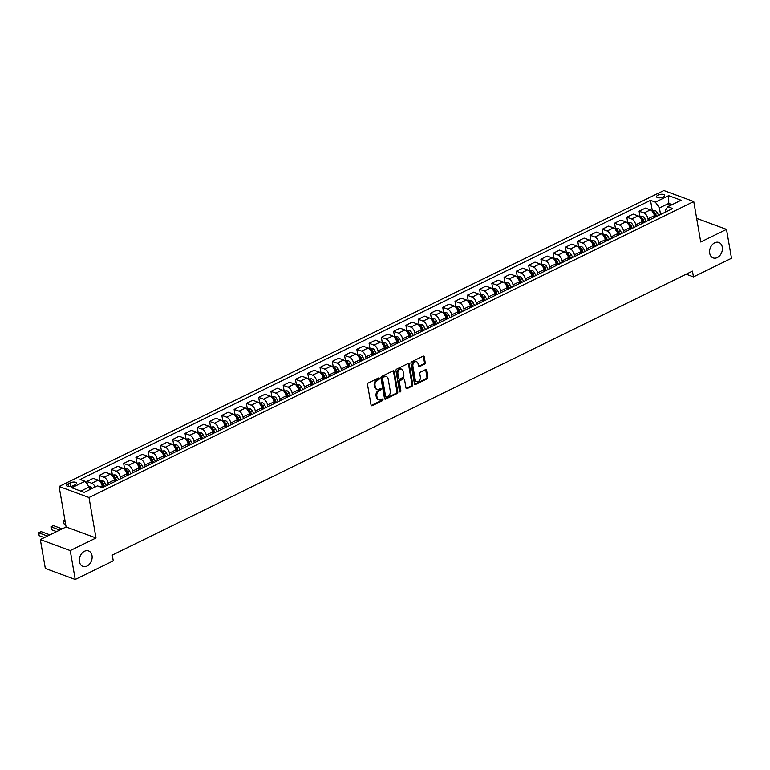 <?xml version="1.0" encoding="UTF-8"?>
<svg xmlns="http://www.w3.org/2000/svg" width="770" height="770" viewBox="0 0 770 770"><rect width="100%" height="100%" fill="white"/><g stroke="black" fill="none" stroke-linecap="round" stroke-linejoin="round"><path stroke-width="1.16" d="M379.341 378.455A0.886 0.655 110.3 0 0 378.522 377.983L368.291 382.998A1.261 0.943 110.3 0 0 367.521 384.605L371.053 405.03A1.261 0.943 110.3 0 0 372.208 405.694L382.449 400.689A0.886 0.655 110.3 0 0 382.17 399.091L380.852 399.745A4.043 3.003 110.3 0 1 378.821 399.909A4.043 3.003 110.3 0 1 377.136 397.618L376.838 395.915A4.043 3.003 110.3 0 1 379.302 390.775L380.621 390.13A0.886 0.655 110.3 0 0 380.351 388.542L379.023 389.187A4.043 3.003 110.3 0 1 377.002 389.351A4.043 3.003 110.3 0 1 375.317 387.069L375.019 385.366A4.043 3.003 110.3 0 1 377.473 380.226L378.802 379.572A0.886 0.655 110.3 0 0 379.341 378.455M377.002 389.351L376.193 389.052A4.043 3.003 110.3 0 1 374.509 386.771L374.21 385.067A4.043 3.003 110.3 0 1 376.665 379.928L377.993 379.273A0.886 0.655 110.3 0 0 378.494 378.003M371.217 405.463A1.261 0.943 110.3 0 0 371.4 405.395L381.641 400.39A0.886 0.655 110.3 0 0 382.132 399.11M378.821 399.909L378.012 399.611A4.043 3.003 110.3 0 1 376.328 397.32L376.039 395.616A4.043 3.003 110.3 0 1 378.494 390.477L379.812 389.832A0.886 0.655 110.3 0 0 380.313 388.561M709.709 253.272A8.239 6.122 110.3 0 0 713.145 257.921A8.239 6.122 110.3 0 0 719.902 255.496A8.239 6.122 110.3 0 0 722.279 247.122A8.239 6.122 110.3 0 0 718.843 242.463A8.239 6.122 110.3 0 0 712.086 244.899A8.239 6.122 110.3 0 0 709.709 253.272M79.445 561.763A8.239 6.122 110.3 0 0 82.881 566.412A8.239 6.122 110.3 0 0 89.638 563.987A8.239 6.122 110.3 0 0 92.015 555.613A8.239 6.122 110.3 0 0 88.579 550.954A8.239 6.122 110.3 0 0 81.822 553.389A8.239 6.122 110.3 0 0 79.445 561.763M658.023 195.089A4.12 1.694 -9.8 0 0 656.55 196.735A4.12 1.694 -9.8 0 0 658.995 197.842A4.12 1.694 -9.8 0 0 663.191 196.995A4.12 1.694 -9.8 0 0 664.664 195.339A4.12 1.694 -9.8 0 0 662.21 194.233A4.12 1.694 -9.8 0 0 658.023 195.089M424.453 364.181A1.261 0.943 110.3 0 0 425.223 362.583L424.231 356.847A1.261 0.943 110.3 0 0 423.067 356.183L411.7 361.746A1.261 0.943 110.3 0 0 410.93 363.353L414.462 383.787A1.261 0.943 110.3 0 0 415.617 384.451L426.994 378.878A1.261 0.943 110.3 0 0 427.754 377.271L426.561 370.351A1.261 0.943 110.3 0 0 425.406 369.687L420.536 372.074A1.261 0.943 110.3 0 0 419.766 373.681L420.362 377.108A3.378 2.512 110.3 0 1 419.39 380.544A3.378 2.512 110.3 0 1 416.618 381.545A3.378 2.512 110.3 0 1 415.203 379.629L412.884 366.183A3.378 2.512 110.3 0 1 413.856 362.747A3.378 2.512 110.3 0 1 416.628 361.756A3.378 2.512 110.3 0 1 418.043 363.661L418.428 365.904A1.261 0.943 110.3 0 0 419.583 366.568L424.453 364.181L423.644 363.883A1.261 0.943 110.3 0 0 424.414 362.285L423.423 356.548A1.261 0.943 110.3 0 0 423.25 356.115M700.738 241.992L726.505 229.373L731.5 258.277L693.462 276.902L692.461 271.117L112.256 555.103L113.257 560.887L75.219 579.502L70.224 550.598L96 537.989L89.002 497.526L693.751 201.528L700.738 241.992M394.259 371.515A1.261 0.943 110.3 0 0 393.104 370.851L381.728 376.414A1.261 0.943 110.3 0 0 380.967 378.022L384.49 398.456A1.261 0.943 110.3 0 0 385.655 399.12L397.022 393.547A1.261 0.943 110.3 0 0 397.792 391.94L394.259 371.515L393.451 371.217A1.261 0.943 110.3 0 0 393.278 370.784M396.714 369.08L408.09 363.517A1.261 0.943 110.3 0 1 409.245 364.181L412.778 384.605A1.261 0.943 110.3 0 1 412.008 386.213L407.137 388.6A1.261 0.943 110.3 0 1 405.983 387.936L404.548 379.649A1.261 0.943 110.3 0 0 403.393 378.984L400.159 380.563A1.261 0.943 110.3 0 0 399.389 382.17L400.881 390.794A0.886 0.655 110.3 0 1 399.534 391.458L395.944 370.688A1.261 0.943 110.3 0 1 396.714 369.08M72.996 485.803L75.152 484.744A3.994 1.636 -9.8 0 0 76.586 483.137A3.994 1.636 -9.8 0 0 74.209 482.068A3.994 1.636 -9.8 0 0 70.147 482.896L67.981 483.955A3.994 1.636 -9.8 0 0 66.557 485.552A3.994 1.636 -9.8 0 0 68.934 486.621A3.994 1.636 -9.8 0 0 72.996 485.803M89.002 497.526L59.107 486.496L663.856 190.498L693.751 201.528M652.286 210.624L650.506 200.316L80.128 479.498L85.018 481.298L71.764 487.785L84.209 492.377L97.463 485.889L102.352 487.699L672.73 208.516L667.84 206.716L665.405 210.143L665.723 211.952M650.506 200.316L655.395 202.125L668.649 195.638L681.094 200.229L667.84 206.716M96 537.989L66.105 526.959L40.329 539.568L70.224 550.598M40.329 539.568L45.324 568.472L75.219 579.502M726.505 229.373L696.658 218.362M66.105 526.959L59.107 486.496M686.157 274.207L693.462 276.902M85.018 481.298L89.05 487.121L89.513 489.787M89.05 487.121L80.84 491.135M669.217 206.042L668.755 203.376L659.428 207.939L660.554 214.474M640.014 216.63L639.081 211.182L645.462 208.064L650.352 209.863A5.149 2.714 63.9 0 1 654.375 215.677L654.664 217.361M639.081 211.182L643.97 212.982A5.149 2.714 63.9 0 1 647.994 218.805L648.282 220.48M627.743 222.636L626.809 217.188L633.19 214.07L638.08 215.87A5.149 2.714 63.9 0 1 642.103 221.683L642.392 223.367M626.809 217.188L631.698 218.988A5.149 2.714 63.9 0 1 635.722 224.811L636.01 226.486M615.471 228.642L614.537 223.194L620.918 220.076L625.808 221.876A5.149 2.714 63.9 0 1 629.831 227.689L630.12 229.373M614.537 223.194L619.426 224.994A5.149 2.714 63.9 0 1 623.45 230.817L623.738 232.492M603.208 234.648L602.265 229.2L608.647 226.082L613.536 227.881A5.149 2.714 63.9 0 1 617.559 233.695L617.858 235.379M602.265 229.2L607.155 231.01A5.149 2.714 63.9 0 1 611.178 236.823L611.476 238.498M590.937 240.654L589.993 235.206L596.375 232.088L601.264 233.888A5.149 2.714 63.9 0 1 605.287 239.701L605.586 241.385M589.993 235.206L594.883 237.016A5.149 2.714 63.9 0 1 598.906 242.829L599.204 244.504M578.665 246.66L577.721 241.212L584.103 238.094L588.992 239.894A5.149 2.714 63.9 0 1 593.015 245.707L593.314 247.391M577.721 241.212L582.611 243.022A5.149 2.714 63.9 0 1 586.634 248.835L586.933 250.51M566.393 252.666L565.45 247.218L571.831 244.1L576.72 245.899A5.149 2.714 63.9 0 1 580.744 251.723L581.042 253.397M565.45 247.218L570.339 249.028A5.149 2.714 63.9 0 1 574.372 254.841L574.661 256.516M554.121 258.672L553.178 253.224L559.559 250.106L564.449 251.906A5.149 2.714 63.9 0 1 568.481 257.729L568.77 259.403M553.178 253.224L558.067 255.034A5.149 2.714 63.9 0 1 562.1 260.847L562.389 262.522M541.849 264.678L540.906 259.23L547.287 256.112L552.177 257.911A5.149 2.714 63.9 0 1 556.21 263.735L556.498 265.409M540.906 259.23L545.795 261.04A5.149 2.714 63.9 0 1 549.828 266.853L550.117 268.528M529.577 270.684L528.634 265.236L535.015 262.118L539.905 263.918A5.149 2.714 63.9 0 1 543.938 269.741L544.226 271.415M528.634 265.236L533.523 267.046A5.149 2.714 63.9 0 1 537.556 272.859L537.845 274.543M517.305 276.69L516.362 271.242L522.743 268.124L527.633 269.923A5.149 2.714 63.9 0 1 531.666 275.747L531.954 277.421M516.362 271.242L521.251 273.052A5.149 2.714 63.9 0 1 525.284 278.865L525.573 280.55M505.033 282.696L504.09 277.258L510.472 274.13L515.361 275.93A5.149 2.714 63.9 0 1 519.394 281.753L519.683 283.427M504.09 277.258L508.98 279.058A5.149 2.714 63.9 0 1 513.013 284.871L513.301 286.556M492.762 288.702L491.818 283.264L498.2 280.136L503.089 281.936A5.149 2.714 63.9 0 1 507.122 287.759L507.411 289.433M491.818 283.264L496.708 285.064A5.149 2.714 63.9 0 1 500.741 290.877L501.029 292.561M480.49 294.708L479.546 289.27L485.928 286.142L490.817 287.942A5.149 2.714 63.9 0 1 494.85 293.765L495.139 295.439M479.546 289.27L484.436 291.07A5.149 2.714 63.9 0 1 488.469 296.883L488.758 298.567M468.218 300.714L467.275 295.276L473.656 292.148L478.545 293.957A5.149 2.714 63.9 0 1 482.578 299.771L482.867 301.445M467.275 295.276L472.164 297.076A5.149 2.714 63.9 0 1 476.197 302.889L476.486 304.574M455.946 306.73L455.003 301.282L461.384 298.154L466.274 299.963A5.149 2.714 63.9 0 1 470.306 305.777L470.595 307.451M455.003 301.282L459.892 303.082A5.149 2.714 63.9 0 1 463.925 308.895L464.214 310.579M443.674 312.736L442.731 307.288L449.112 304.16L454.002 305.969A5.149 2.714 63.9 0 1 458.034 311.783L458.323 313.457M442.731 307.288L447.62 309.088A5.149 2.714 63.9 0 1 451.653 314.901L451.942 316.586M431.402 318.742L430.459 313.294L436.84 310.166L441.73 311.975A5.149 2.714 63.9 0 1 445.763 317.789L446.051 319.463M430.459 313.294L435.348 315.094A5.149 2.714 63.9 0 1 439.381 320.917L439.67 322.592M419.13 324.748L418.187 319.3L424.568 316.172L429.458 317.981A5.149 2.714 63.9 0 1 433.491 323.795L433.78 325.469M418.187 319.3L423.077 321.1A5.149 2.714 63.9 0 1 427.109 326.923L427.398 328.597M406.858 330.753L405.915 325.306L412.297 322.178L417.186 323.987A5.149 2.714 63.9 0 1 421.219 329.801L421.508 331.475M405.915 325.306L410.805 327.106A5.149 2.714 63.9 0 1 414.838 332.929L415.126 334.603M394.587 336.76L393.643 331.312L400.025 328.184L404.914 329.993A5.149 2.714 63.9 0 1 408.947 335.807L409.236 337.491M393.643 331.312L398.533 333.112A5.149 2.714 63.9 0 1 402.566 338.935L402.854 340.61M382.315 342.766L381.371 337.318L387.753 334.19L392.642 335.999A5.149 2.714 63.9 0 1 396.675 341.813L396.964 343.497M381.371 337.318L386.261 339.118A5.149 2.714 63.9 0 1 390.294 344.941L390.583 346.615M370.043 348.772L369.1 343.324L375.481 340.205L380.37 342.005A5.149 2.714 63.9 0 1 384.403 347.819L384.692 349.503M369.1 343.324L373.989 345.124A5.149 2.714 63.9 0 1 378.022 350.947L378.311 352.622M357.771 354.778L356.828 349.33L363.209 346.211L368.099 348.011A5.149 2.714 63.9 0 1 372.131 353.825L372.42 355.509M356.828 349.33L361.717 351.13A5.149 2.714 63.9 0 1 365.75 356.953L366.039 358.628M345.499 360.784L344.556 355.336L350.937 352.217L355.827 354.017A5.149 2.714 63.9 0 1 359.86 359.831L360.148 361.515M344.556 355.336L349.445 357.136A5.149 2.714 63.9 0 1 353.478 362.959L353.767 364.633M333.227 366.789L332.293 361.342L338.665 358.223L343.555 360.023A5.149 2.714 63.9 0 1 347.588 365.837L347.876 367.521M332.293 361.342L337.173 363.151A5.149 2.714 63.9 0 1 341.206 368.965L341.495 370.639M320.955 372.796L320.022 367.348L326.403 364.229L331.283 366.029A5.149 2.714 63.9 0 1 335.316 371.843L335.605 373.527M320.022 367.348L324.901 369.157A5.149 2.714 63.9 0 1 328.934 374.971L329.223 376.646M308.683 378.802L307.75 373.354L314.131 370.235L319.011 372.035A5.149 2.714 63.9 0 1 323.044 377.849L323.333 379.533M307.75 373.354L312.63 375.163A5.149 2.714 63.9 0 1 316.663 380.977L316.951 382.651M296.411 384.808L295.478 379.36L301.859 376.241L306.739 378.041A5.149 2.714 63.9 0 1 310.772 383.864L311.061 385.539M295.478 379.36L300.358 381.169A5.149 2.714 63.9 0 1 304.391 386.983L304.679 388.658M284.14 390.814L283.206 385.366L289.587 382.247L294.467 384.047A5.149 2.714 63.9 0 1 298.5 389.87L298.789 391.545M283.206 385.366L288.096 387.175A5.149 2.714 63.9 0 1 292.119 392.989L292.408 394.664M271.868 396.82L270.934 391.372L277.315 388.253L282.205 390.053A5.149 2.714 63.9 0 1 286.228 395.876L286.517 397.551M270.934 391.372L275.824 393.181A5.149 2.714 63.9 0 1 279.847 398.995L280.136 400.669M259.596 402.825L258.662 397.378L265.044 394.259L269.933 396.059A5.149 2.714 63.9 0 1 273.956 401.882L274.245 403.557M258.662 397.378L263.552 399.187A5.149 2.714 63.9 0 1 267.575 405.001L267.864 406.685M247.324 408.832L246.39 403.384L252.772 400.265L257.661 402.065A5.149 2.714 63.9 0 1 261.685 407.888L261.973 409.563M246.39 403.384L251.28 405.193A5.149 2.714 63.9 0 1 255.303 411.007L255.602 412.691M235.062 414.838L234.119 409.399L240.5 406.271L245.389 408.071A5.149 2.714 63.9 0 1 249.413 413.894L249.711 415.569M234.119 409.399L239.008 411.199A5.149 2.714 63.9 0 1 243.031 417.013L243.33 418.697M222.79 420.844L221.847 415.405L228.228 412.277L233.118 414.077A5.149 2.714 63.9 0 1 237.141 419.9L237.439 421.575M221.847 415.405L226.736 417.205A5.149 2.714 63.9 0 1 230.759 423.019L231.058 424.703M210.518 426.85L209.575 421.411L215.956 418.283L220.846 420.083A5.149 2.714 63.9 0 1 224.869 425.906L225.167 427.581M209.575 421.411L214.464 423.211A5.149 2.714 63.9 0 1 218.488 429.025L218.786 430.709M198.246 432.856L197.303 427.417L203.684 424.289L208.574 426.099A5.149 2.714 63.9 0 1 212.607 431.912L212.895 433.587M197.303 427.417L202.192 429.217A5.149 2.714 63.9 0 1 206.225 435.031L206.514 436.715M185.974 438.871L185.031 433.423L191.412 430.295L196.302 432.105A5.149 2.714 63.9 0 1 200.335 437.918L200.624 439.593M185.031 433.423L189.921 435.223A5.149 2.714 63.9 0 1 193.953 441.037L194.242 442.721M173.702 444.877L172.759 439.429L179.141 436.301L184.03 438.111A5.149 2.714 63.9 0 1 188.063 443.924L188.352 445.599M172.759 439.429L177.649 441.229A5.149 2.714 63.9 0 1 181.681 447.043L181.97 448.727M161.43 450.883L160.487 445.435L166.869 442.307L171.758 444.117A5.149 2.714 63.9 0 1 175.791 449.93L176.08 451.605M160.487 445.435L165.377 447.235A5.149 2.714 63.9 0 1 169.41 453.058L169.698 454.733M149.159 456.889L148.215 451.441L154.597 448.313L159.486 450.123A5.149 2.714 63.9 0 1 163.519 455.936L163.808 457.611M148.215 451.441L153.105 453.241A5.149 2.714 63.9 0 1 157.138 459.064L157.427 460.739M136.887 462.895L135.944 457.447L142.325 454.319L147.214 456.129A5.149 2.714 63.9 0 1 151.247 461.942L151.536 463.617M135.944 457.447L140.833 459.247A5.149 2.714 63.9 0 1 144.866 465.07L145.155 466.745M124.615 468.901L123.672 463.453L130.053 460.325L134.942 462.135A5.149 2.714 63.9 0 1 138.975 467.948L139.264 469.633M123.672 463.453L128.561 465.253A5.149 2.714 63.9 0 1 132.594 471.076L132.883 472.751M112.343 474.907L111.4 469.459L117.781 466.331L122.671 468.141A5.149 2.714 63.9 0 1 126.703 473.954L126.992 475.639M111.4 469.459L116.289 471.259A5.149 2.714 63.9 0 1 120.322 477.082L120.611 478.757M100.071 480.913L99.128 475.465L105.509 472.337L110.399 474.147A5.149 2.714 63.9 0 1 114.432 479.96L114.72 481.645M99.128 475.465L104.017 477.265A5.149 2.714 63.9 0 1 108.05 483.088L108.339 484.763M87.434 484.782L86.856 481.471L93.237 478.353L98.127 480.153A5.149 2.714 63.9 0 1 102.16 485.966L102.448 487.651M672.123 204.618L668.755 203.376L668.649 195.638M86.856 481.471L91.745 483.271A5.149 2.714 63.9 0 1 95.134 487.025M659.428 207.939L655.395 202.125M384.663 398.889A1.261 0.943 110.3 0 0 384.846 398.822L396.213 393.249A1.261 0.943 110.3 0 0 396.983 391.641L393.451 371.217M383.065 377.493A0.886 0.655 110.3 0 0 382.526 378.609L385.626 396.54A0.886 0.655 110.3 0 0 386.434 397.012L387.83 396.329A4.043 3.003 110.3 0 0 390.294 391.179L388.176 378.927A4.043 3.003 110.3 0 0 386.492 376.646A4.043 3.003 110.3 0 0 384.461 376.809L382.257 377.194A0.886 0.655 110.3 0 0 381.718 378.311L382.526 378.609M385.991 397.041L385.183 396.743A0.886 0.655 110.3 0 1 384.817 396.242L381.718 378.311M386.492 376.646L385.683 376.347A4.043 3.003 110.3 0 0 383.653 376.511L384.461 376.809M382.257 377.194L383.653 376.511M406.156 388.369A1.261 0.943 110.3 0 0 406.329 388.301L411.199 385.914A1.261 0.943 110.3 0 0 411.969 384.307L408.437 363.883A1.261 0.943 110.3 0 0 408.264 363.45M404.019 378.936L403.211 378.638A1.261 0.943 110.3 0 0 402.585 378.686L399.351 380.264A1.261 0.943 110.3 0 0 398.591 381.872L400.073 390.496L400.881 390.794M399.572 391.603A0.886 0.655 110.3 0 0 400.073 390.496M403.066 371.053A3.378 2.512 110.3 0 0 401.661 369.148A3.378 2.512 110.3 0 0 398.879 370.139A3.378 2.512 110.3 0 0 397.907 373.575L398.725 378.311A1.261 0.943 110.3 0 0 399.89 378.975L403.114 377.396A1.261 0.943 110.3 0 0 403.884 375.789L403.066 371.053M401.661 369.148L400.852 368.849A3.378 2.512 110.3 0 0 398.08 369.841A3.378 2.512 110.3 0 0 397.099 373.277L397.907 373.575M399.255 379.033L398.446 378.734A1.261 0.943 110.3 0 1 397.917 378.012L397.099 373.277M418.601 366.337A1.261 0.943 110.3 0 0 418.774 366.27L423.644 363.883M416.628 361.756L415.819 361.457A3.378 2.512 110.3 0 0 413.047 362.449A3.378 2.512 110.3 0 0 412.075 365.885L412.884 366.183M416.618 381.545L415.81 381.246A3.378 2.512 110.3 0 1 414.395 379.341L412.075 365.885M414.635 384.22A1.261 0.943 110.3 0 0 414.809 384.153L426.185 378.58A1.261 0.943 110.3 0 0 426.946 376.973L425.752 370.052A1.261 0.943 110.3 0 0 425.579 369.619M88.829 486.804L90.706 486.881A3.407 1.8 63.9 0 1 92.371 488.382M90.504 489.297A3.407 1.8 -116.1 0 0 89.464 488.161L89.205 488.045M49.935 534.871L41.118 531.618L38.664 532.821L39.164 535.708L44.333 537.614M47.48 536.074L38.664 532.821L39.164 535.708M99.619 481.135L102.978 480.875A3.407 1.8 63.9 0 1 104.961 482.906L106.462 485.687M101.322 483.493A3.407 1.8 63.9 0 1 101.919 484.397L103.421 487.169M104.595 486.592L103.093 483.82A3.407 1.8 -116.1 0 0 101.736 482.155L100.562 482.732M101.736 482.155L102.025 483.82A1.742 0.914 63.9 0 1 102.362 484.32L103.796 486.986M62.206 528.865L53.39 525.612L50.936 526.815L51.436 529.702L56.605 531.608M59.752 530.068L50.936 526.815L51.436 529.702M111.891 475.128L115.25 474.869A3.407 1.8 63.9 0 1 117.233 476.9L118.734 479.672M113.594 477.487A3.407 1.8 63.9 0 1 114.191 478.391L115.693 481.163M116.867 480.586L115.365 477.814A3.407 1.8 -116.1 0 0 114.008 476.149L112.834 476.726M114.008 476.149L114.297 477.814A1.742 0.914 63.9 0 1 114.634 478.314L116.068 480.981M64.892 519.981L63.207 520.809L63.708 523.696L65.662 524.418M65.161 521.531L63.044 520.924L63.708 523.696M124.163 469.123L127.522 468.863A3.407 1.8 63.9 0 1 129.504 470.894L131.006 473.666M125.866 471.481A3.407 1.8 63.9 0 1 126.463 472.385L127.964 475.157M129.139 474.58L127.637 471.808A3.407 1.8 -116.1 0 0 126.28 470.143L125.106 470.72M126.28 470.143L126.569 471.808A1.742 0.914 63.9 0 1 126.906 472.308L128.34 474.975M136.434 463.117L139.784 462.857A3.407 1.8 63.9 0 1 141.776 464.887L143.278 467.659M138.138 465.475A3.407 1.8 63.9 0 1 138.735 466.379L140.236 469.151M141.41 468.574L139.909 465.802A3.407 1.8 -116.1 0 0 138.552 464.137L137.378 464.714M138.552 464.137L138.841 465.802A1.742 0.914 63.9 0 1 139.178 466.302L140.612 468.969M148.706 457.111L152.056 456.851A3.407 1.8 63.9 0 1 154.048 458.882L155.55 461.654M150.41 459.469A3.407 1.8 63.9 0 1 151.007 460.373L152.508 463.145M153.682 462.568L152.181 459.796A3.407 1.8 -116.1 0 0 150.824 458.131L149.649 458.708M150.824 458.131L151.113 459.796A1.742 0.914 63.9 0 1 151.449 460.296L152.883 462.963M160.978 451.105L164.328 450.845A3.407 1.8 63.9 0 1 166.32 452.875L167.822 455.647M162.682 453.453A3.407 1.8 63.9 0 1 163.278 454.367L164.78 457.139M165.954 456.562L164.453 453.79A3.407 1.8 -116.1 0 0 163.096 452.125L161.921 452.702M163.096 452.125L163.384 453.79A1.742 0.914 63.9 0 1 163.721 454.29L165.155 456.957M173.24 445.099L176.6 444.839A3.407 1.8 63.9 0 1 178.592 446.869L180.093 449.642M174.954 447.447A3.407 1.8 63.9 0 1 175.55 448.361L177.052 451.133M178.226 450.556L176.725 447.784A3.407 1.8 -116.1 0 0 175.368 446.119L174.193 446.696M175.368 446.119L175.656 447.784A1.742 0.914 63.9 0 1 175.993 448.284L177.427 450.95M185.512 439.092L188.871 438.833A3.407 1.8 63.9 0 1 190.864 440.864L192.365 443.636M187.226 441.441A3.407 1.8 63.9 0 1 187.822 442.355L189.324 445.127M190.498 444.55L188.997 441.778A3.407 1.8 -116.1 0 0 187.639 440.113L186.465 440.69M187.639 440.113L187.928 441.778A1.742 0.914 63.9 0 1 188.265 442.278L189.699 444.945M197.784 433.087L201.143 432.827A3.407 1.8 63.9 0 1 203.136 434.858L204.637 437.63M199.497 435.435A3.407 1.8 63.9 0 1 200.094 436.34L201.586 439.121M202.77 438.544L201.268 435.772A3.407 1.8 -116.1 0 0 199.911 434.107L198.737 434.684M199.911 434.107L200.2 435.772A1.742 0.914 63.9 0 1 200.537 436.272L201.971 438.929M210.056 427.081L213.415 426.821A3.407 1.8 63.9 0 1 215.408 428.851L216.909 431.624M211.769 429.429A3.407 1.8 63.9 0 1 212.366 430.334L213.858 433.115M215.042 432.538L213.54 429.766A3.407 1.8 -116.1 0 0 212.183 428.101L211.009 428.678M212.183 428.101L212.472 429.766A1.742 0.914 63.9 0 1 212.809 430.266L214.243 432.923M222.328 421.065L225.687 420.815A3.407 1.8 63.9 0 1 227.679 422.846L229.181 425.618M224.041 423.423A3.407 1.8 63.9 0 1 224.638 424.328L226.13 427.109M227.314 426.532L225.812 423.75A3.407 1.8 -116.1 0 0 224.455 422.095L223.281 422.672M224.455 422.095L224.744 423.76A1.742 0.914 63.9 0 1 225.081 424.251L226.515 426.917M234.6 415.059L237.959 414.809A3.407 1.8 63.9 0 1 239.951 416.839L241.453 419.611M236.313 417.417A3.407 1.8 63.9 0 1 236.91 418.322L238.402 421.103M239.585 420.526L238.084 417.744A3.407 1.8 -116.1 0 0 236.727 416.089L235.553 416.666M236.727 416.089L237.016 417.754A1.742 0.914 63.9 0 1 237.352 418.245L238.787 420.911M246.872 409.053L250.231 408.803A3.407 1.8 63.9 0 1 252.223 410.833L253.725 413.606M248.585 411.411A3.407 1.8 63.9 0 1 249.182 412.316L250.673 415.097M251.857 414.52L250.356 411.738A3.407 1.8 -116.1 0 0 248.999 410.083L247.815 410.66M248.999 410.083L249.287 411.748A1.742 0.914 63.9 0 1 249.624 412.239L251.058 414.905M259.144 403.047L262.503 402.797A3.407 1.8 63.9 0 1 264.495 404.818L265.997 407.6M260.857 405.405A3.407 1.8 63.9 0 1 261.454 406.31L262.945 409.091M264.129 408.514L262.628 405.732A3.407 1.8 -116.1 0 0 261.271 404.077L260.087 404.654M261.271 404.077L261.559 405.732A1.742 0.914 63.9 0 1 261.896 406.233L263.33 408.899M271.415 397.041L274.775 396.791A3.407 1.8 63.9 0 1 276.767 398.812L278.259 401.594M273.119 399.399A3.407 1.8 63.9 0 1 273.725 400.304L275.217 403.085M276.401 402.508L274.9 399.726A3.407 1.8 -116.1 0 0 273.543 398.071L272.359 398.639M273.543 398.071L273.831 399.726A1.742 0.914 63.9 0 1 274.159 400.227L275.602 402.893M283.687 391.035L287.046 390.785A3.407 1.8 63.9 0 1 289.039 392.806L290.531 395.588M285.391 393.393A3.407 1.8 63.9 0 1 285.988 394.298L287.489 397.079M288.673 396.502L287.172 393.72A3.407 1.8 -116.1 0 0 285.814 392.065L284.631 392.633M285.814 392.065L286.103 393.72A1.742 0.914 63.9 0 1 286.43 394.221L287.874 396.887M295.959 385.029L299.318 384.779A3.407 1.8 63.9 0 1 301.311 386.8L302.803 389.582M297.663 387.387A3.407 1.8 63.9 0 1 298.26 388.292L299.761 391.073M300.945 390.496L299.443 387.714A3.407 1.8 -116.1 0 0 298.086 386.049L296.902 386.627M298.086 386.049L298.375 387.714A1.742 0.914 63.9 0 1 298.702 388.215L300.146 390.881M308.231 379.023L311.59 378.773A3.407 1.8 63.9 0 1 313.583 380.794L315.074 383.575M309.935 381.381A3.407 1.8 63.9 0 1 310.531 382.286L312.033 385.067M313.217 384.49L311.715 381.708A3.407 1.8 -116.1 0 0 310.358 380.043L309.174 380.621M310.358 380.043L310.647 381.708A1.742 0.914 63.9 0 1 310.974 382.209L312.418 384.875M320.503 373.017L323.862 372.767A3.407 1.8 63.9 0 1 325.854 374.788L327.346 377.57M322.207 375.375A3.407 1.8 63.9 0 1 322.803 376.28L324.305 379.052M325.489 378.484L323.987 375.702A3.407 1.8 -116.1 0 0 322.63 374.037L321.446 374.615M322.63 374.037L322.919 375.702A1.742 0.914 63.9 0 1 323.246 376.203L324.69 378.869M332.775 367.011L336.134 366.751A3.407 1.8 63.9 0 1 338.126 368.782L339.618 371.564M334.478 369.369A3.407 1.8 63.9 0 1 335.075 370.274L336.577 373.046M337.761 372.478L336.259 369.696A3.407 1.8 -116.1 0 0 334.902 368.031L333.718 368.609M334.902 368.031L335.191 369.696A1.742 0.914 63.9 0 1 335.518 370.197L336.962 372.863M345.047 361.005L348.406 360.745A3.407 1.8 63.9 0 1 350.398 362.776L351.89 365.558M346.75 363.363A3.407 1.8 63.9 0 1 347.347 364.268L348.849 367.04M350.023 366.462L348.531 363.69A3.407 1.8 -116.1 0 0 347.174 362.025L345.99 362.603M347.174 362.025L347.453 363.69A1.742 0.914 63.9 0 1 347.79 364.191L349.233 366.857M357.319 354.999L360.678 354.739A3.407 1.8 63.9 0 1 362.66 356.77L364.162 359.552M359.022 357.357A3.407 1.8 63.9 0 1 359.619 358.262L361.12 361.034M362.295 360.456L360.803 357.684A3.407 1.8 -116.1 0 0 359.446 356.019L358.262 356.597M359.446 356.019L359.725 357.684A1.742 0.914 63.9 0 1 360.062 358.185L361.505 360.851M369.59 348.993L372.95 348.733A3.407 1.8 63.9 0 1 374.932 350.764L376.434 353.546M371.294 351.351A3.407 1.8 63.9 0 1 371.891 352.256L373.392 355.028M374.567 354.45L373.075 351.678A3.407 1.8 -116.1 0 0 371.717 350.013L370.534 350.591M371.717 350.013L371.997 351.678A1.742 0.914 63.9 0 1 372.333 352.179L373.777 354.845M381.862 342.987L385.221 342.727A3.407 1.8 63.9 0 1 387.204 344.758L388.706 347.539M383.566 345.345A3.407 1.8 63.9 0 1 384.163 346.25L385.664 349.022M386.838 348.444L385.347 345.672A3.407 1.8 -116.1 0 0 383.989 344.007L382.806 344.585M383.989 344.007L384.269 345.672A1.742 0.914 63.9 0 1 384.605 346.173L386.049 348.839M394.134 336.981L397.493 336.721A3.407 1.8 63.9 0 1 399.476 338.752L400.978 341.524M395.838 339.339A3.407 1.8 63.9 0 1 396.435 340.244L397.936 343.016M399.11 342.438L397.618 339.666A3.407 1.8 -116.1 0 0 396.252 338.001L395.077 338.579M396.252 338.001L396.54 339.666A1.742 0.914 63.9 0 1 396.877 340.167L398.321 342.833M406.406 330.975L409.765 330.715A3.407 1.8 63.9 0 1 411.748 332.746L413.249 335.518M408.11 333.333A3.407 1.8 63.9 0 1 408.706 334.238L410.208 337.01M411.382 336.432L409.89 333.66A3.407 1.8 -116.1 0 0 408.524 331.995L407.349 332.573M408.524 331.995L408.812 333.66A1.742 0.914 63.9 0 1 409.149 334.161L410.593 336.827M418.678 324.969L422.037 324.709A3.407 1.8 63.9 0 1 424.02 326.74L425.521 329.512M420.382 327.327A3.407 1.8 63.9 0 1 420.978 328.232L422.48 331.004M423.654 330.426L422.162 327.654A3.407 1.8 -116.1 0 0 420.795 325.989L419.621 326.567M420.795 325.989L421.084 327.654A1.742 0.914 63.9 0 1 421.421 328.155L422.865 330.821M430.95 318.963L434.309 318.703A3.407 1.8 63.9 0 1 436.292 320.734L437.793 323.506M432.653 321.311A3.407 1.8 63.9 0 1 433.25 322.226L434.752 324.998M435.926 324.42L434.424 321.648A3.407 1.8 -116.1 0 0 433.067 319.983L431.893 320.561M433.067 319.983L433.356 321.648A1.742 0.914 63.9 0 1 433.693 322.149L435.137 324.815M443.222 312.957L446.581 312.697A3.407 1.8 63.9 0 1 448.564 314.728L450.065 317.5M444.925 315.305A3.407 1.8 63.9 0 1 445.522 316.22L447.024 318.992M448.198 318.414L446.696 315.642A3.407 1.8 -116.1 0 0 445.339 313.977L444.165 314.555M445.339 313.977L445.628 315.642A1.742 0.914 63.9 0 1 445.965 316.143L447.409 318.809M455.494 306.951L458.853 306.691A3.407 1.8 63.9 0 1 460.835 308.722L462.337 311.494M457.197 309.299A3.407 1.8 63.9 0 1 457.794 310.214L459.295 312.986M460.47 312.408L458.968 309.636A3.407 1.8 -116.1 0 0 457.611 307.971L456.437 308.549M457.611 307.971L457.9 309.636A1.742 0.914 63.9 0 1 458.237 310.137L459.671 312.803M467.765 300.945L471.125 300.685A3.407 1.8 63.9 0 1 473.107 302.716L474.609 305.488M469.469 303.293A3.407 1.8 63.9 0 1 470.066 304.198L471.567 306.98M472.742 306.402L471.24 303.63A3.407 1.8 -116.1 0 0 469.883 301.965L468.709 302.543M469.883 301.965L470.172 303.63A1.742 0.914 63.9 0 1 470.508 304.131L471.943 306.797M480.037 294.939L483.396 294.679A3.407 1.8 63.9 0 1 485.379 296.71L486.881 299.482M481.741 297.287A3.407 1.8 63.9 0 1 482.338 298.192L483.839 300.974M485.013 300.396L483.512 297.624A3.407 1.8 -116.1 0 0 482.155 295.959L480.981 296.537M482.155 295.959L482.444 297.624A1.742 0.914 63.9 0 1 482.78 298.125L484.214 300.781M492.309 288.933L495.668 288.673A3.407 1.8 63.9 0 1 497.651 290.704L499.153 293.476M494.013 291.281A3.407 1.8 63.9 0 1 494.61 292.186L496.111 294.968M497.285 294.39L495.784 291.609A3.407 1.8 -116.1 0 0 494.427 289.953L493.252 290.531M494.427 289.953L494.715 291.618A1.742 0.914 63.9 0 1 495.052 292.109L496.486 294.775M504.581 282.917L507.931 282.667A3.407 1.8 63.9 0 1 509.923 284.698L511.424 287.47M506.285 285.275A3.407 1.8 63.9 0 1 506.881 286.18L508.383 288.962M509.557 288.384L508.056 285.603A3.407 1.8 -116.1 0 0 506.699 283.947L505.524 284.525M506.699 283.947L506.987 285.612A1.742 0.914 63.9 0 1 507.324 286.103L508.758 288.769M516.853 276.911L520.202 276.661A3.407 1.8 63.9 0 1 522.195 278.692L523.696 281.464M518.557 279.269A3.407 1.8 63.9 0 1 519.153 280.174L520.655 282.956M521.829 282.378L520.327 279.597A3.407 1.8 -116.1 0 0 518.97 277.941L517.796 278.519M518.97 277.941L519.259 279.606A1.742 0.914 63.9 0 1 519.596 280.097L521.03 282.763M529.115 270.905L532.474 270.655A3.407 1.8 63.9 0 1 534.467 272.676L535.968 275.458M530.828 273.263A3.407 1.8 63.9 0 1 531.425 274.168L532.927 276.95M534.101 276.372L532.599 273.591A3.407 1.8 -116.1 0 0 531.242 271.935L530.068 272.513M531.242 271.935L531.531 273.591A1.742 0.914 63.9 0 1 531.868 274.091L533.302 276.757M541.387 264.899L544.746 264.649A3.407 1.8 63.9 0 1 546.738 266.67L548.24 269.452M543.1 267.257A3.407 1.8 63.9 0 1 543.697 268.162L545.199 270.944M546.373 270.366L544.871 267.585A3.407 1.8 -116.1 0 0 543.514 265.929L542.34 266.507M543.514 265.929L543.803 267.585A1.742 0.914 63.9 0 1 544.14 268.085L545.574 270.751M553.659 258.893L557.018 258.643A3.407 1.8 63.9 0 1 559.01 260.664L560.512 263.446M555.372 261.251A3.407 1.8 63.9 0 1 555.969 262.156L557.47 264.938M558.645 264.36L557.143 261.579A3.407 1.8 -116.1 0 0 555.786 259.923L554.612 260.491M555.786 259.923L556.075 261.579A1.742 0.914 63.9 0 1 556.412 262.079L557.846 264.745M565.931 252.887L569.29 252.637A3.407 1.8 63.9 0 1 571.282 254.658L572.784 257.44M567.644 255.245A3.407 1.8 63.9 0 1 568.241 256.15L569.733 258.932M570.916 258.354L569.415 255.573A3.407 1.8 -116.1 0 0 568.058 253.917L566.884 254.485M568.058 253.917L568.347 255.573A1.742 0.914 63.9 0 1 568.684 256.073L570.118 258.739M578.203 246.881L581.562 246.631A3.407 1.8 63.9 0 1 583.554 248.652L585.056 251.434M579.916 249.239A3.407 1.8 63.9 0 1 580.513 250.144L582.005 252.926M583.188 252.348L581.687 249.567A3.407 1.8 -116.1 0 0 580.33 247.901L579.156 248.479M580.33 247.901L580.619 249.567A1.742 0.914 63.9 0 1 580.955 250.067L582.389 252.733M590.475 240.875L593.834 240.625A3.407 1.8 63.9 0 1 595.826 242.646L597.327 245.428M592.188 243.233A3.407 1.8 63.9 0 1 592.784 244.138L594.276 246.92M595.46 246.342L593.959 243.561A3.407 1.8 -116.1 0 0 592.602 241.895L591.427 242.473M592.602 241.895L592.89 243.561A1.742 0.914 63.9 0 1 593.227 244.061L594.661 246.727M602.746 234.869L606.106 234.609A3.407 1.8 63.9 0 1 608.098 236.64L609.599 239.422M604.46 237.227A3.407 1.8 63.9 0 1 605.056 238.132L606.548 240.904M607.732 240.336L606.231 237.555A3.407 1.8 -116.1 0 0 604.874 235.89L603.699 236.467M604.874 235.89L605.162 237.555A1.742 0.914 63.9 0 1 605.499 238.055L606.933 240.721M615.018 228.863L618.377 228.603A3.407 1.8 63.9 0 1 620.37 230.634L621.871 233.416M616.731 231.221A3.407 1.8 63.9 0 1 617.328 232.126L618.82 234.898M620.004 234.33L618.503 231.549A3.407 1.8 -116.1 0 0 617.145 229.883L615.962 230.461M617.145 229.883L617.434 231.549A1.742 0.914 63.9 0 1 617.771 232.049L619.205 234.715M627.29 222.857L630.649 222.597A3.407 1.8 63.9 0 1 632.642 224.628L634.134 227.41M628.994 225.215A3.407 1.8 63.9 0 1 629.6 226.12L631.092 228.892M632.276 228.315L630.774 225.543A3.407 1.8 -116.1 0 0 629.417 223.877L628.233 224.455M629.417 223.877L629.706 225.543A1.742 0.914 63.9 0 1 630.033 226.043L631.477 228.709M639.562 216.851L642.921 216.591A3.407 1.8 63.9 0 1 644.913 218.622L646.405 221.404M641.266 219.209A3.407 1.8 63.9 0 1 641.872 220.114L643.364 222.886M644.548 222.309L643.046 219.537A3.407 1.8 -116.1 0 0 641.689 217.872L640.505 218.449M641.689 217.872L641.978 219.537A1.742 0.914 63.9 0 1 642.305 220.037L643.749 222.703M651.834 210.845L655.193 210.585A3.407 1.8 63.9 0 1 657.185 212.616L658.677 215.398M653.538 213.203A3.407 1.8 63.9 0 1 654.134 214.108L655.636 216.88M656.82 216.303L655.318 213.531A3.407 1.8 -116.1 0 0 653.961 211.865L652.777 212.443M653.961 211.865L654.25 213.531A1.742 0.914 63.9 0 1 654.577 214.031L656.021 216.697M654.375 215.677L647.994 218.805M642.103 221.683L635.722 224.811M629.831 227.689L623.45 230.817M617.559 233.695L611.178 236.823M605.287 239.701L598.906 242.829M593.015 245.707L586.634 248.835M580.744 251.723L574.372 254.841M568.481 257.729L562.1 260.847M556.21 263.735L549.828 266.853M543.938 269.741L537.556 272.859M531.666 275.747L525.284 278.865M519.394 281.753L513.013 284.871M507.122 287.759L500.741 290.877M494.85 293.765L488.469 296.883M482.578 299.771L476.197 302.889M470.306 305.777L463.925 308.895M458.034 311.783L451.653 314.901M445.763 317.789L439.381 320.917M433.491 323.795L427.109 326.923M421.219 329.801L414.838 332.929M408.947 335.807L402.566 338.935M396.675 341.813L390.294 344.941M384.403 347.819L378.022 350.947M372.131 353.825L365.75 356.953M359.86 359.831L353.478 362.959M347.588 365.837L341.206 368.965M335.316 371.843L328.934 374.971M323.044 377.849L316.663 380.977M310.772 383.864L304.391 386.983M298.5 389.87L292.119 392.989M286.228 395.876L279.847 398.995M273.956 401.882L267.575 405.001M261.685 407.888L255.303 411.007M249.413 413.894L243.031 417.013M237.141 419.9L230.759 423.019M224.869 425.906L218.488 429.025M212.607 431.912L206.225 435.031M200.335 437.918L193.953 441.037M188.063 443.924L181.681 447.043M175.791 449.93L169.41 453.058M163.519 455.936L157.138 459.064M151.247 461.942L144.866 465.07M138.975 467.948L132.594 471.076M126.703 473.954L120.322 477.082M114.432 479.96L108.05 483.088M102.16 485.966L100.225 486.909M98.127 480.153L91.745 483.271M110.399 474.147L104.017 477.265M122.671 468.141L116.289 471.259M134.942 462.135L128.561 465.253M147.214 456.129L140.833 459.247M159.486 450.123L153.105 453.241M171.758 444.117L165.377 447.235M184.03 438.111L177.649 441.229M196.302 432.105L189.921 435.223M208.574 426.099L202.192 429.217M220.846 420.083L214.464 423.211M233.118 414.077L226.736 417.205M245.389 408.071L239.008 411.199M257.661 402.065L251.28 405.193M269.933 396.059L263.552 399.187M282.205 390.053L275.824 393.181M294.467 384.047L288.096 387.175M306.739 378.041L300.358 381.169M319.011 372.035L312.63 375.163M331.283 366.029L324.901 369.157M343.555 360.023L337.173 363.151M355.827 354.017L349.445 357.136M368.099 348.011L361.717 351.13M380.37 342.005L373.989 345.124M392.642 335.999L386.261 339.118M404.914 329.993L398.533 333.112M417.186 323.987L410.805 327.106M429.458 317.981L423.077 321.1M441.73 311.975L435.348 315.094M454.002 305.969L447.62 309.088M466.274 299.963L459.892 303.082M478.545 293.957L472.164 297.076M490.817 287.942L484.436 291.07M503.089 281.936L496.708 285.064M515.361 275.93L508.98 279.058M527.633 269.923L521.251 273.052M539.905 263.918L533.523 267.046M552.177 257.911L545.795 261.04M564.449 251.906L558.067 255.034M576.72 245.899L570.339 249.028M588.992 239.894L582.611 243.022M601.264 233.888L594.883 237.016M613.536 227.881L607.155 231.01M625.808 221.876L619.426 224.994M638.08 215.87L631.698 218.988M650.352 209.863L643.97 212.982M68.443 486.582L67.981 483.955M70.763 486.496L70.147 482.896M376.665 379.928L377.473 380.226M374.21 385.067L375.019 385.366M374.509 386.771L375.317 387.069M379.812 389.832L380.621 390.13M378.494 390.477L379.302 390.775M376.039 395.616L376.838 395.915M376.328 397.32L377.136 397.618M381.641 400.39L382.449 400.689M371.4 405.395L372.208 405.694M377.993 379.273L378.802 379.572M396.983 391.641L397.792 391.94M396.213 393.249L397.022 393.547M384.846 398.822L385.655 399.12M384.817 396.242L385.626 396.54M408.437 363.883L409.245 364.181M411.969 384.307L412.778 384.605M411.199 385.914L412.008 386.213M406.329 388.301L407.137 388.6M402.585 378.686L403.393 378.984M399.351 380.264L400.159 380.563M398.591 381.872L399.389 382.17M397.917 378.012L398.725 378.311M418.774 366.27L419.583 366.568M414.395 379.341L415.203 379.629M425.752 370.052L426.561 370.351M426.946 376.973L427.754 377.271M426.185 378.58L426.994 378.878M414.809 384.153L415.617 384.451M423.423 356.548L424.231 356.847M424.414 362.285L425.223 362.583M90.639 486.881L89.137 487.612M89.724 489.672L89.464 488.161M102.91 480.875L100.447 482.078M104.961 482.906L103.093 483.82M115.182 474.869L112.718 476.072M117.233 476.9L115.365 477.814M127.454 468.863L124.99 470.066M129.504 470.894L127.637 471.808M139.726 462.857L137.262 464.06M141.776 464.887L139.909 465.802M151.998 456.851L149.534 458.054M154.048 458.882L152.181 459.796M164.27 450.845L161.806 452.048M166.32 452.875L164.453 453.79M176.542 444.839L174.078 446.042M178.592 446.869L176.725 447.784M188.814 438.833L186.35 440.036M190.864 440.864L188.997 441.778M201.085 432.827L198.622 434.03M203.136 434.858L201.268 435.772M213.357 426.821L210.893 428.024M215.408 428.851L213.54 429.766M225.62 420.815L223.165 422.018M227.679 422.846L225.812 423.75M237.892 414.799L235.437 416.012M239.951 416.839L238.084 417.744M250.163 408.793L247.709 409.996M252.223 410.833L250.356 411.738M262.435 402.787L259.981 403.99M264.495 404.818L262.628 405.732M274.707 396.781L272.253 397.984M276.767 398.812L274.9 399.726M286.979 390.775L284.525 391.978M289.039 392.806L287.172 393.72M299.251 384.769L296.797 385.972M301.311 386.8L299.443 387.714M311.523 378.763L309.068 379.966M313.583 380.794L311.715 381.708M323.795 372.757L321.34 373.96M325.854 374.788L323.987 375.702M336.067 366.751L333.612 367.954M338.126 368.782L336.259 369.696M348.338 360.745L345.884 361.948M350.398 362.776L348.531 363.69M360.61 354.739L358.156 355.942M362.66 356.77L360.803 357.684M372.882 348.733L370.428 349.936M374.932 350.764L373.075 351.678M385.154 342.727L382.7 343.93M387.204 344.758L385.347 345.672M397.426 336.721L394.972 337.924M399.476 338.752L397.618 339.666M409.698 330.715L407.243 331.918M411.748 332.746L409.89 333.66M421.97 324.709L419.515 325.912M424.02 326.74L422.162 327.654M434.242 318.703L431.778 319.906M436.292 320.734L434.424 321.648M446.513 312.697L444.049 313.9M448.564 314.728L446.696 315.642M458.785 306.691L456.321 307.894M460.835 308.722L458.968 309.636M471.057 300.685L468.593 301.888M473.107 302.716L471.24 303.63M483.329 294.679L480.865 295.882M485.379 296.71L483.512 297.624M495.601 288.673L493.137 289.876M497.651 290.704L495.784 291.609M507.873 282.657L505.409 283.87M509.923 284.698L508.056 285.603M520.145 276.651L517.681 277.855M522.195 278.692L520.327 279.597M532.416 270.645L529.952 271.849M534.467 272.676L532.599 273.591M544.688 264.639L542.224 265.842M546.738 266.67L544.871 267.585M556.96 258.633L554.496 259.837M559.01 260.664L557.143 261.579M569.232 252.627L566.768 253.831M571.282 254.658L569.415 255.573M581.504 246.621L579.04 247.825M583.554 248.652L581.687 249.567M593.766 240.615L591.312 241.819M595.826 242.646L593.959 243.561M606.038 234.609L603.584 235.812M608.098 236.64L606.231 237.555M618.31 228.603L615.856 229.806M620.37 230.634L618.503 231.549M630.582 222.597L628.128 223.801M632.642 224.628L630.774 225.543M642.854 216.591L640.399 217.794M644.913 218.622L643.046 219.537M655.126 210.585L652.671 211.788M657.185 212.616L655.318 213.531"/></g></svg>
